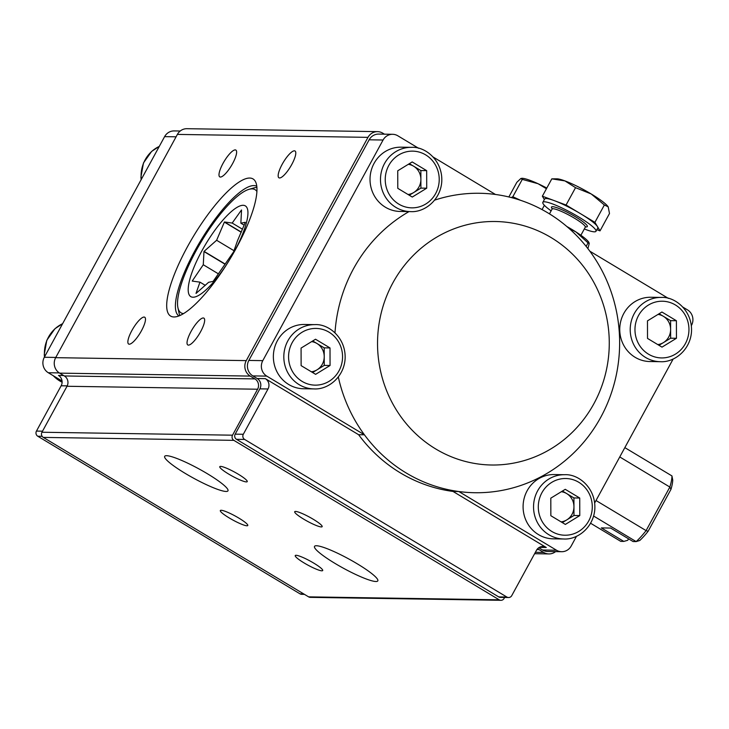 <?xml version="1.0" encoding="UTF-8"?>
<svg xmlns="http://www.w3.org/2000/svg" width="729" height="729" viewBox="0 0 729 729"><rect width="100%" height="100%" fill="white"/><g stroke="black" fill="none" stroke-linecap="round" stroke-linejoin="round"><path stroke-width="1.09" d="M187.244 247.131A79.999 21.524 -59 0 0 174.131 316.969A79.999 21.524 -59 0 0 236.406 247.887A79.999 21.524 -59 0 0 255.469 181.63A79.999 21.524 -59 0 0 187.244 247.131M256.799 186.305A75.625 20.348 -59 0 0 194.825 250.904A75.625 20.348 -59 0 0 178.887 315.939M238.319 474.233A15.628 2.324 28.6 0 1 247.231 481.641A15.628 2.324 28.6 0 1 232.396 476.192A15.628 2.324 28.6 0 1 219.784 466.669A15.628 2.324 28.6 0 1 238.319 474.233M313.233 519.258A15.628 2.324 28.6 0 1 322.154 526.666A15.628 2.324 28.6 0 1 307.319 521.217A15.628 2.324 28.6 0 1 294.707 511.694A15.628 2.324 28.6 0 1 313.233 519.258M291.782 164.462A15.628 4.21 121 0 1 278.925 177.794A15.628 4.21 121 0 1 283.371 162.221A15.628 4.21 121 0 1 295.026 150.994A15.628 4.21 121 0 1 291.782 164.462M232.615 163.551A15.628 4.21 121 0 1 219.757 176.874A15.628 4.21 121 0 1 224.204 161.309A15.628 4.21 121 0 1 235.859 150.074A15.628 4.21 121 0 1 232.615 163.551M141.481 330.702A15.628 4.21 121 0 1 128.623 344.024A15.628 4.21 121 0 1 133.07 328.46A15.628 4.21 121 0 1 144.725 317.233A15.628 4.21 121 0 1 141.481 330.702M200.648 331.622A15.628 4.21 121 0 1 187.79 344.945A15.628 4.21 121 0 1 192.237 329.38A15.628 4.21 121 0 1 203.892 318.145A15.628 4.21 121 0 1 200.648 331.622M357.237 563.799A36.04 5.349 28.6 0 1 377.804 580.876A36.04 5.349 28.6 0 1 343.596 568.328A36.04 5.349 28.6 0 1 314.518 546.376A36.04 5.349 28.6 0 1 357.237 563.799M207.4 473.75A36.04 5.349 28.6 0 1 227.967 490.827A36.04 5.349 28.6 0 1 193.759 478.279A36.04 5.349 28.6 0 1 164.681 456.327A36.04 5.349 28.6 0 1 207.4 473.75M238.857 518.1A15.628 2.324 28.6 0 1 247.778 525.509A15.628 2.324 28.6 0 1 232.943 520.069A15.628 2.324 28.6 0 1 220.331 510.546A15.628 2.324 28.6 0 1 238.857 518.1M313.78 563.125A15.628 2.324 28.6 0 1 322.701 570.534A15.628 2.324 28.6 0 1 307.857 565.093A15.628 2.324 28.6 0 1 295.245 555.571A15.628 2.324 28.6 0 1 313.78 563.125M384.438 134.172L382.716 133.134A11.345 10.798 -89.1 0 0 377.522 131.639A11.345 10.798 -89.1 0 0 367.981 137.353L246.256 360.618A11.345 10.798 -89.1 0 0 250.247 376.091L254.931 378.907A7.563 7.199 -89.1 0 1 257.592 389.222L232.533 435.186A3.782 3.599 -89.1 0 0 233.863 440.352L499.201 599.812A3.782 3.599 -89.1 0 0 504.113 598.4L504.623 597.461M377.522 131.639L186.934 128.696A11.345 10.798 90.9 0 0 177.393 134.409L55.668 357.666A11.345 10.798 90.9 0 0 59.669 373.139L64.343 375.954A7.563 7.199 90.9 0 1 67.013 386.27L41.945 432.242A3.782 3.599 90.9 0 0 43.284 437.4L308.613 596.86A3.782 3.599 90.9 0 0 310.344 597.361L500.932 600.304M555.58 551.616A11.345 10.798 -89.1 0 1 548.873 553.931A11.345 10.798 -89.1 0 1 543.679 552.436L538.995 549.62L536.909 549.593M537.437 548.928A7.563 7.199 -89.1 0 1 538.995 549.62M566.834 226.5A30.254 4.492 28.6 0 1 576.056 232.013A30.254 4.492 28.6 0 1 588.804 242.247L589.251 243.44L588.057 242.885L586.152 246.384M587.884 248.68L589.251 243.44M568.939 228.323L576.056 232.013L588.057 242.885M542.841 202.334L544.636 199.053A30.254 4.492 28.6 0 1 554.213 200.612A30.254 4.492 28.6 0 1 580.494 213.679A30.254 4.492 28.6 0 1 597.47 226.601A30.254 4.492 28.6 0 1 597.753 228.013L595.967 231.303A30.254 4.492 -151.4 0 0 571.554 212.868A30.254 4.492 -151.4 0 0 542.841 202.334A30.254 4.492 -151.4 0 0 551.124 210.845M584.321 228.952A30.254 4.492 -151.4 0 0 595.967 231.303M596.841 229.681L600.031 230.865L594.91 222.345L566.069 205.013L542.358 196.201L544.363 199.546M564.957 180.91A30.254 4.492 -151.4 0 0 556.847 178.824L551.817 178.851L564.957 180.91L575.536 187.663L591.228 193.978A30.254 4.492 -151.4 0 0 564.957 180.91M594.91 222.345L604.368 204.986L591.228 193.978A30.254 4.492 28.6 0 1 608.141 206.79A30.254 4.492 28.6 0 1 608.214 206.908L609.49 213.515L600.031 230.865M604.368 204.986L608.141 206.79M542.358 196.201L551.817 178.851M566.069 205.013L575.536 187.663M520.588 200.32L512.824 196.739L511.284 197.568M546.805 188.055A30.254 4.492 -151.4 0 0 538.038 183.708A30.254 4.492 -151.4 0 0 521.982 178.286L520.843 178.505L522.283 179.389L538.038 183.708L546.431 188.738M508.851 196.967L516.843 182.305L520.843 178.505M512.824 196.739L522.283 179.389M542.039 209.588L544.372 205.314M311.392 371.799A15.2 14.462 90.9 0 0 317.024 369.831A15.2 14.462 90.9 0 0 324.223 356.627A15.2 14.462 90.9 0 0 316.951 343.496A15.2 14.462 90.9 0 0 311.62 341.619M314.901 324.633L304.449 324.469A32.14 30.591 90.9 0 0 274.459 348.134A32.14 30.591 90.9 0 0 288.73 384.511A32.14 30.591 90.9 0 0 303.446 388.748L313.907 388.903A32.14 30.591 -89.1 0 1 299.191 384.675A32.14 30.591 -89.1 0 1 284.911 348.289A32.14 30.591 -89.1 0 1 314.901 324.633C328.761 323.722 346.248 337.928 345.099 359.014C343.824 377.449 327.831 389.86 313.907 388.903M330.055 365.493L315.621 374.341L301.123 365.63L301.077 348.079L315.52 339.231L330.009 347.943L330.055 365.493L324.25 365.402L312.613 372.537M324.25 365.402L324.195 347.851L312.714 340.953M324.195 347.851L330.009 347.943M408.049 194.506A15.2 14.462 90.9 0 0 413.689 192.538A15.2 14.462 90.9 0 0 420.888 179.334A15.2 14.462 90.9 0 0 413.616 166.203A15.2 14.462 90.9 0 0 408.286 164.326M411.566 147.34L401.105 147.176A32.14 30.591 90.9 0 0 371.116 170.841A32.14 30.591 90.9 0 0 385.395 207.218A32.14 30.591 90.9 0 0 400.112 211.456L410.573 211.62A32.14 30.591 -89.1 0 1 395.856 207.382A32.14 30.591 -89.1 0 1 381.577 170.996A32.14 30.591 -89.1 0 1 411.566 147.34C425.426 146.429 442.904 160.635 441.765 181.721C440.489 200.156 424.497 212.567 410.573 211.62M426.72 188.2L412.277 197.049L397.788 188.337L397.742 170.786L412.186 161.938L426.675 170.65L426.72 188.2L420.906 188.109L409.27 195.244M420.906 188.109L420.861 170.559L409.379 163.66M420.861 170.559L426.675 170.65M561.12 521.882A15.2 14.462 90.9 0 0 566.752 519.914A15.2 14.462 90.9 0 0 573.951 506.71A15.2 14.462 90.9 0 0 566.679 493.579A15.2 14.462 90.9 0 0 561.348 491.701M564.629 474.716L554.177 474.552A32.14 30.591 90.9 0 0 524.187 498.208A32.14 30.591 90.9 0 0 538.458 534.594A32.14 30.591 90.9 0 0 553.174 538.831L563.635 538.986A32.14 30.591 -89.1 0 1 548.919 534.758A32.14 30.591 -89.1 0 1 534.639 498.372A32.14 30.591 -89.1 0 1 564.629 474.716C578.489 473.804 595.976 488.011 594.828 509.097C593.552 527.532 577.559 539.943 563.635 538.986M579.783 515.576L565.349 524.424L550.851 515.713L550.805 498.162L565.248 489.314L579.737 498.025L579.783 515.576L573.978 515.485L562.341 522.611M573.978 515.485L573.923 497.934L562.442 491.036M573.923 497.934L579.737 498.025M657.777 344.589A15.2 14.462 90.9 0 0 663.417 342.621A15.2 14.462 90.9 0 0 670.616 329.417A15.2 14.462 90.9 0 0 663.344 316.286A15.2 14.462 90.9 0 0 658.014 314.409M661.294 297.423L650.833 297.259A32.14 30.591 90.9 0 0 620.844 320.915A32.14 30.591 90.9 0 0 635.123 357.301A32.14 30.591 90.9 0 0 649.84 361.538L660.301 361.693A32.14 30.591 -89.1 0 1 645.584 357.465A32.14 30.591 -89.1 0 1 631.305 321.079A32.14 30.591 -89.1 0 1 661.294 297.423C675.154 296.512 692.632 310.718 691.493 331.804C690.217 350.239 674.225 362.65 660.301 361.693M676.448 338.283L662.005 347.132L647.516 338.42L647.47 320.869L661.914 312.021L676.403 320.733L676.448 338.283L670.634 338.192L658.998 345.318M670.634 338.192L670.589 320.642L659.107 313.743M670.589 320.642L676.403 320.733M67.214 385.869L61.154 385.778L36.45 431.085L42.528 431.176M176.081 136.806L164.608 136.633L44.314 357.265L55.796 357.438M164.608 136.633A11.345 10.798 -89.1 0 1 174.149 130.919L180.227 131.01M59.295 372.911L48.305 372.738L62.038 380.994M48.305 372.738A11.345 10.798 -89.1 0 1 44.314 357.265M304.467 594.372L301.724 594.326A3.782 3.599 -89.1 0 1 299.993 593.825L37.78 436.243A3.782 3.599 -89.1 0 1 36.45 431.085M61.154 385.778A7.563 7.199 90.9 0 0 58.493 375.453L63.651 375.535M593.916 403.666A121.761 115.865 -89.1 0 1 393.223 404.604A121.761 115.865 -89.1 0 1 493.059 221.498A121.761 115.865 -89.1 0 1 593.916 403.666M434.593 200.156A149.746 142.492 -89.1 0 1 495.465 194.47A149.746 142.492 -89.1 0 1 589.852 251.204A149.746 142.492 -89.1 0 1 600.76 417.289A149.746 142.492 -89.1 0 1 458.823 491.528A149.746 142.492 -89.1 0 1 364.427 434.803A149.746 142.492 -89.1 0 1 338.311 376.975M334.985 332.843A149.746 142.492 -89.1 0 1 409.015 211.592M265.347 378.652A7.563 7.199 -89.1 0 1 268.008 388.976L243.304 434.284A3.782 3.599 90.9 0 0 244.634 439.441L236.497 439.314A3.782 3.599 -89.1 0 1 235.166 434.156L259.87 388.849A7.563 7.199 90.9 0 0 257.209 378.533L265.347 378.652L358.622 434.712A149.746 142.492 -89.1 0 0 453.01 491.446L546.285 547.497A7.563 7.199 -89.1 0 0 536.462 550.313L511.758 595.62A3.782 3.599 90.9 0 1 508.578 597.525L500.449 597.397A3.782 3.599 -89.1 0 1 498.718 596.905L506.846 597.033A3.782 3.599 90.9 0 0 508.578 597.525M262.786 360.645A11.345 10.798 90.9 0 0 266.787 376.118L252.835 375.9A11.345 10.798 -89.1 0 1 248.844 360.427L262.786 360.645L383.08 140.014A11.345 10.798 90.9 0 1 392.621 134.3A11.345 10.798 90.9 0 1 397.815 135.785L418.665 148.315M433.072 156.981L495.465 194.47M358.622 434.712L364.427 434.803L266.787 376.118M682.8 307.064L687.502 309.889A11.345 10.798 90.9 0 1 691.493 325.362L691.347 325.644M673.177 358.969L594.682 502.937M576.511 536.262L571.208 545.994A11.345 10.798 90.9 0 1 561.667 551.707L547.716 551.489A11.345 10.798 -89.1 0 1 542.522 550.003L538.767 547.743M589.852 251.204L668.393 298.398M542.522 550.003L556.473 550.213L458.823 491.528L453.01 491.446M556.473 550.213A11.345 10.798 90.9 0 0 561.667 551.707M236.497 439.314L498.718 596.905M252.835 375.9L257.209 378.533M383.08 140.014L369.138 139.795L248.844 360.427M369.138 139.795A11.345 10.798 -89.1 0 1 378.679 134.081L392.621 134.3M244.634 439.441L506.846 597.033M224.915 264.135L203.974 251.56L203.282 264.745L192.283 280.947A48.023 12.922 -59 0 0 192.256 281.084L199.965 282.15L196.019 293.386A48.023 12.922 -59 0 0 196.083 293.386L208.631 282.287L213.087 281.403A48.023 12.922 -59 0 0 213.205 281.276L233.49 252.015A48.023 12.922 -59 0 0 233.59 251.833L237.545 240.597L245.281 222.436A48.023 12.922 -59 0 0 245.308 222.309L240.852 223.192L241.545 209.998A48.023 12.922 -59 0 0 241.481 209.998L232.187 223.056L224.477 221.981A48.023 12.922 -59 0 0 224.368 222.108L216.622 240.269L204.074 251.368A48.023 12.922 -59 0 0 203.974 251.56L203.282 264.745L192.283 280.947A48.023 12.922 -59 0 0 192.256 281.084L199.965 282.15L196.019 293.386A48.023 12.922 -59 0 0 196.083 293.386L208.631 282.287L213.087 281.403A48.023 12.922 -59 0 0 213.205 281.276L233.49 252.015A48.023 12.922 -59 0 0 233.59 251.833L237.545 240.597L245.281 222.436A48.023 12.922 -59 0 0 245.308 222.309L240.852 223.192L241.545 209.998A48.023 12.922 -59 0 0 241.518 209.998A48.023 12.922 -59 0 0 241.481 209.998L232.187 223.056L224.477 221.981A48.023 12.922 -59 0 0 224.368 222.108L216.622 240.269L204.074 251.368A48.023 12.922 -59 0 0 203.974 251.56L224.915 264.135M225.042 263.971L204.074 251.368L225.042 263.971M243.131 205.296A52.944 14.243 -59 0 0 203.464 248.015A52.944 14.243 -59 0 0 191.107 296.803A52.944 14.243 -59 0 0 229.161 260.435A52.944 14.243 -59 0 1 191.107 296.803A52.944 14.243 -59 0 1 203.464 248.015A52.944 14.243 -59 0 1 243.131 205.296A52.944 14.243 -59 0 1 231.375 256.754A52.944 14.243 -59 0 0 243.131 205.296M179.972 315.493A75.625 20.348 121 0 1 178.906 312.449A75.625 20.348 121 0 0 179.972 315.493M253.719 187.973A75.625 20.348 121 0 1 256.909 187.471A75.625 20.348 121 0 0 253.719 187.973L248.972 189.349A71.843 19.337 -59 0 0 201.496 241.308A71.843 19.337 -59 0 0 177.903 307.611A71.843 19.337 -59 0 0 183.517 313.616A71.843 19.337 -59 0 1 177.903 307.611L178.906 312.449L177.903 307.611A71.843 19.337 -59 0 1 201.496 241.308A71.843 19.337 -59 0 1 248.972 189.349L253.719 187.973M256.918 191.49A71.843 19.337 -59 0 0 248.972 189.349A71.843 19.337 -59 0 1 256.918 191.49M242.511 229.252L232.187 223.056L242.511 229.252M241.308 232.095L224.477 221.981L241.308 232.095M241.244 232.259L224.368 222.108L241.244 232.259M234.027 250.73L216.622 240.269L234.027 250.73M218.408 273.84L203.282 264.745L218.408 273.84M205.314 285.367L199.965 282.15L205.314 285.367M244.179 225.188L240.852 223.192L244.179 225.188M590.581 523.24L620.744 541.365L623.805 541.41L601.325 527.905L610.62 528.051L633.1 541.556L636.162 541.601A45.38 12.211 -59 0 0 646.094 530.612L669.851 487.054A45.38 12.211 -59 0 0 671.965 475.937A557.794 164.718 -106 0 1 672.739 480.065A42.355 11.4 121 0 1 670.972 489.35L648.108 531.295A42.355 11.4 121 0 1 639.807 540.471A557.794 47.54 165.5 0 1 636.162 541.601L593.606 516.032M648.108 531.295A557.794 269.201 -66.1 0 1 646.094 530.612L596.003 500.504M671.965 475.937L624.835 447.624M670.972 489.35A557.794 269.201 113.9 0 0 669.851 487.054L619.75 456.946M623.805 541.41L627.733 540.289L628.535 538.813M177.393 134.409L367.981 137.353M535.378 552.309L543.679 552.436M59.669 373.139L250.247 376.091M55.668 357.666L246.256 360.618M254.931 378.907L64.343 375.954M257.592 389.222L67.013 386.27M308.613 596.86L499.201 599.812M41.945 432.242L232.533 435.186M43.284 437.4L233.863 440.352M552.336 208.868A20.421 3.034 28.6 0 1 570.853 214.153A20.421 3.034 28.6 0 1 585.332 226.856M585.305 226.737L585.788 226.737L585.287 227.184A18.908 2.807 -151.4 0 0 574.498 218.217A18.908 2.807 -151.4 0 0 552.09 209.077L552.19 208.421L552.454 208.822M302.143 381.413A28.358 26.991 90.9 0 0 342.557 356.663A28.358 26.991 90.9 0 0 302.006 332.287A28.358 26.991 90.9 0 0 302.143 381.413M398.809 204.12A28.358 26.991 90.9 0 0 439.223 179.37A28.358 26.991 90.9 0 0 398.672 154.995A28.358 26.991 90.9 0 0 398.809 204.12M551.871 531.496A28.358 26.991 90.9 0 0 592.285 506.746A28.358 26.991 90.9 0 0 551.735 482.37A28.358 26.991 90.9 0 0 551.871 531.496M648.537 354.203A28.358 26.991 90.9 0 0 688.951 329.453A28.358 26.991 90.9 0 0 648.4 305.077A28.358 26.991 90.9 0 0 648.537 354.203M159.277 146.411A32.14 30.591 90.9 0 0 141.28 179.416M62.612 323.703A32.14 30.591 90.9 0 0 44.615 356.709M53.299 375.736A32.14 30.591 90.9 0 0 62.102 382.224M42.136 436.307L37.78 436.243M299.993 593.825L303.665 593.88M268.008 388.976L259.87 388.849M235.166 434.156L243.304 434.284M546.285 547.497L539.332 547.388M534.612 553.712L548.873 553.931M580.885 235.267L585.287 227.184M549.475 213.87L552.09 209.077M159.305 146.365L151.641 151.404L143.467 162.959L140.925 177.065L141.134 179.689M62.639 323.658L54.976 328.697L46.811 340.252L44.269 354.358L44.469 356.982M53.007 375.563L62.102 382.26"/></g></svg>
